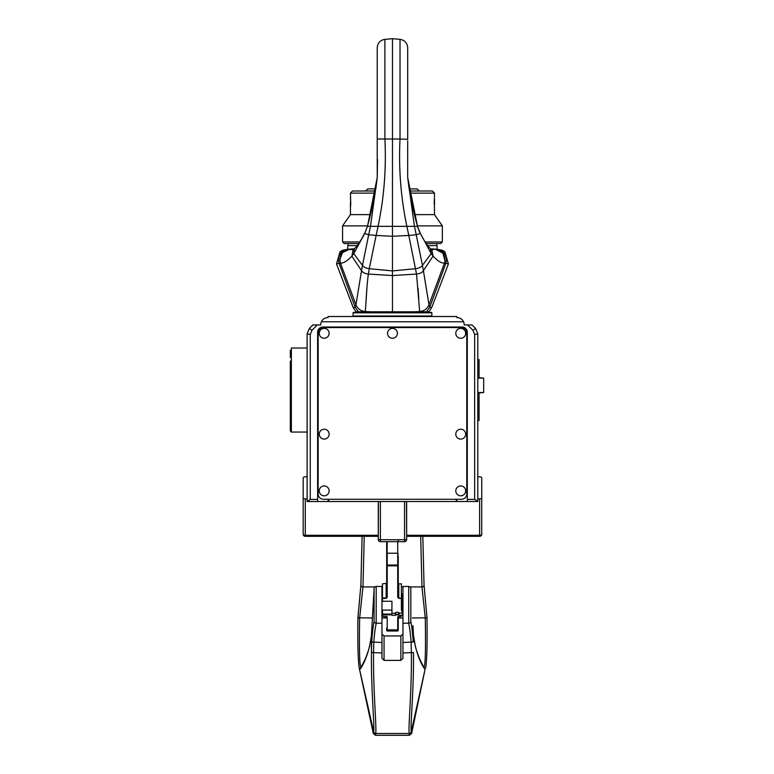 <?xml version="1.0" encoding="UTF-8"?>
<svg xmlns="http://www.w3.org/2000/svg" width="774" height="774" viewBox="0 0 774 774"><rect width="100%" height="100%" fill="white"/><g stroke="black" fill="none" stroke-linecap="round" stroke-linejoin="round"><path stroke-width="1.16" d="M381.959 634.012L384.059 635.947L384.059 660.386L381.959 658.297L381.959 623.225L376.183 623.225L376.183 586.46A2.099 2.099 0 0 0 374.084 588.559A2.099 2.099 0 0 1 376.183 586.46L381.959 586.46L381.959 623.225L376.183 623.225C376.261 624.115 375.051 626.34 373.784 642.13L373.552 652.966C373.126 691.288 376.609 725.083 375.758 733.442L375.448 735.3L409.475 735.3L409.165 733.442C408.314 725.083 411.797 691.288 411.371 652.966L411.139 642.13C409.872 626.34 408.662 624.115 408.74 623.225L408.74 586.46L402.964 586.46L402.964 623.225L408.74 623.225A2.099 2.099 0 0 0 410.839 621.116L410.839 588.559A2.099 2.099 0 0 0 408.74 586.46A2.099 2.099 0 0 1 410.839 588.559M413.471 635.231A2.099 0.803 176.8 0 1 413.471 635.251L413.461 635.125A2.099 0.803 176.8 0 1 413.461 635.135A2.099 0.803 176.8 0 1 413.461 635.125L412.968 626.021A2.099 0.803 177 0 1 412.968 626.04L412.968 626.021A2.099 0.803 177 0 1 412.968 626.021L413.239 641.646C411.884 624.56 410.781 622.122 410.839 621.116A2.099 2.099 0 0 1 408.74 623.225L402.964 623.225L402.964 658.297L400.864 660.386L400.864 635.947L402.964 634.012M413.248 641.985L402.964 642.488M411.139 642.13L413.239 641.646L412.939 625.692A2.099 1.751 -4.2 0 0 412.939 625.634L412.958 625.924M384.059 660.386L400.864 660.386M384.059 635.947L400.864 635.947M376.183 586.46A2.099 2.099 0 0 0 374.084 588.559L374.084 621.116C374.142 622.122 373.039 624.56 371.684 641.646L371.452 652.511C371.017 690.601 374.587 723.709 373.716 731.846L373.291 733.433M374.084 621.116A2.099 2.099 8.4 0 0 376.183 623.225A2.099 2.099 0 0 1 374.084 621.116L374.084 588.975L371.965 625.924M381.959 642.488L371.675 641.985M411.633 733.433L411.217 731.846C410.336 723.709 413.906 690.601 413.471 652.511L411.371 652.617M423.765 666.811L422.024 663.744C419.827 659.806 417.65 654.272 415.503 647.151L413.471 635.251A2.099 0.803 176.8 0 1 413.471 635.27L413.471 635.251C416.315 658.5 425.294 670.39 425.1 669.2L411.633 733.442L409.475 735.3M409.165 733.442A2.099 2.051 -5.7 0 0 411.217 731.846L425.1 669.2L423.92 666.84C425.555 666.995 425.748 643.088 425.274 618.136L421.956 586.973L420.698 536.334M364.225 536.334L362.967 586.973L359.649 618.136C359.175 643.088 359.368 666.995 361.003 666.84L359.823 669.2C359.629 670.39 368.608 658.5 371.452 635.27L371.955 626.04A2.099 0.803 -177 0 1 371.955 626.021L371.955 626.021A2.099 0.803 -177 0 1 371.965 626.011L371.462 635.125A2.099 0.803 3.2 0 0 371.462 635.135L371.452 635.251A2.099 0.803 3.2 0 0 371.452 635.27L369.653 646.3C367.534 653.585 365.347 659.284 363.074 663.405L361.158 666.811M373.552 652.617L371.452 652.153L371.452 635.27A2.099 0.803 3.2 0 1 371.452 635.231M359.649 618.136L357.917 617.991C357.588 643.349 358.023 659.999 359.213 667.952L373.716 731.846A2.099 2.051 -174.3 0 0 375.758 733.442M412.397 617.971L427.006 617.816L424.026 585.105M362.106 536.334L360.877 585.26A2.099 1.548 -177.2 0 0 362.967 586.924L374.868 586.924M381.959 586.924L382.482 586.924M401.387 586.924L402.964 586.924M410.056 586.924L421.956 586.924A2.099 1.548 -2.8 0 0 424.046 585.26A2.099 1.548 -2.8 0 0 424.017 585.047M360.897 585.105L357.946 617.971M463.52 321.771L321.404 321.771C322.497 319.227 324.741 317.795 328.128 317.495L328.128 316.518L456.795 316.518L456.795 317.495C460.182 317.795 462.426 319.227 463.52 321.771A7.43 7.43 0 0 1 464.226 324.925L467.573 324.925L472.904 330.256L474.656 334.474L477.8 333.846L477.8 501.523L456.795 501.504L456.795 499.278M467.573 324.925L472.024 324.925L475.575 328.466L472.904 330.256M321.404 321.771A7.43 7.43 0 0 0 320.697 324.925L317.35 324.925L312.019 330.256L310.268 334.474L307.123 333.846L309.348 328.466L312.899 324.925L317.35 324.925M474.656 334.474L474.656 499.424L467.303 499.424L467.303 332.269A5.254 5.254 0 0 0 462.049 327.025L322.874 327.025A5.254 5.254 0 0 0 317.621 332.269L317.621 499.424L310.268 499.424L310.268 334.474M312.019 330.256L309.348 328.466M317.621 499.424L317.621 501.523L307.123 501.523L310.268 499.424M307.123 501.242L307.123 333.846M307.123 476.832L305.285 476.832A2.099 1.055 0 0 0 303.185 477.887L303.185 497.846A2.099 1.055 0 0 0 305.285 498.891L307.123 498.891M305.285 536.334L305.285 535.279A2.099 1.055 180 0 1 303.185 534.234A2.099 2.099 0 0 0 305.285 536.334L378.283 536.334L378.428 501.504M317.621 501.504L328.128 501.504L328.128 499.278M477.8 498.891L479.638 498.891A2.099 1.055 0 0 0 481.738 497.846L481.738 477.887A2.099 1.055 0 0 0 479.638 476.832L477.8 476.832M406.495 501.504L406.64 536.334L479.638 536.334A2.099 2.099 0 0 0 481.738 534.234A2.099 1.055 180 0 1 479.638 535.279L479.638 536.334M466.77 332.801A5.254 5.254 0 0 0 461.527 327.547L323.397 327.547A5.254 5.254 0 0 0 318.153 332.801L318.153 494.025A5.254 5.254 0 0 0 323.397 499.278L461.527 499.278A5.254 5.254 0 0 0 466.77 494.025L466.77 332.801M457.831 494.867A4.934 4.934 0 0 0 464.729 493.783A4.934 4.934 0 0 0 463.636 486.885A4.934 4.934 0 0 0 456.737 487.968A4.934 4.934 0 0 0 457.831 494.867M322.661 486.178A4.934 4.934 0 0 0 319.498 492.399A4.934 4.934 0 0 0 325.719 495.573A4.934 4.934 0 0 0 328.882 489.352A4.934 4.934 0 0 0 322.661 486.178M463.636 438.152A4.934 4.934 0 0 0 464.729 431.253A4.934 4.934 0 0 0 457.831 430.16A4.934 4.934 0 0 0 456.737 437.058A4.934 4.934 0 0 0 463.636 438.152M325.719 429.464A4.934 4.934 0 0 0 319.498 432.627A4.934 4.934 0 0 0 322.661 438.848A4.934 4.934 0 0 0 328.882 435.685A4.934 4.934 0 0 0 325.719 429.464M457.831 337.319A4.934 4.934 0 0 0 464.729 336.226A4.934 4.934 0 0 0 463.636 329.327A4.934 4.934 0 0 0 456.737 330.421A4.934 4.934 0 0 0 457.831 337.319M322.661 338.015A4.934 4.934 0 0 0 328.882 334.852A4.934 4.934 0 0 0 325.719 328.631A4.934 4.934 0 0 0 319.498 331.794A4.934 4.934 0 0 0 322.661 338.015M388.471 336.226A4.934 4.934 0 0 0 395.369 337.319A4.934 4.934 0 0 0 396.452 330.421A4.934 4.934 0 0 0 389.554 329.327A4.934 4.934 0 0 0 388.471 336.226M456.273 499.278L456.273 501.504L328.65 501.504L328.65 499.278M406.64 502.974L406.64 539.604L404.541 539.73L404.541 541.636M386.681 541.703L386.681 583.306L382.482 583.828L382.482 601.263L391.934 601.263L391.934 615.34L395.591 615.34M398.242 539.73L398.242 541.636L387.213 541.694L386.681 596.977L386.158 597.944L382.482 597.944M386.158 585.676L386.681 585.676L386.681 596.977L387.213 597.247L386.158 598.389L382.482 598.389M386.681 627.946L386.681 629.63M391.934 614.817L382.482 614.817L382.482 616.375L387.213 616.878L386.681 616.365M398.242 630.491L398.242 616.51L398.242 630.491L397.71 631.013L397.71 616.878L401.387 616.375L401.387 615.34M382.482 614.817L382.482 610.086M391.934 601.263L391.934 604.842M402.441 612.96L402.441 594.335L402.441 613.114L399.432 613.114L397.188 612.099L394.943 613.124L396.385 614.595L395.591 614.827L398.784 614.827L397.991 614.595L398.504 614.237L396.385 614.595M398.755 615.34L402.441 615.34L402.441 613.114L401.387 609.66L401.387 598.389L398.765 598.389L397.71 597.247L398.242 596.977L398.242 555.887M398.242 541.655L397.71 541.694L397.71 553.216L398.242 553.749M380.382 541.636L380.382 539.73L378.283 539.604L378.283 502.974M387.213 541.694L386.681 541.655L387.213 541.694M378.283 535.211L378.283 539.604A2.099 2.099 0 0 0 380.382 541.703L386.826 541.703M303.185 477.887L303.185 514.275M303.185 497.846L303.185 534.234M481.738 477.887L481.738 514.275M481.738 497.846L481.738 534.234M398.242 556.1L398.242 596.977L398.765 597.944L401.387 598.389M397.71 616.878L401.387 616.375M401.387 597.944L401.387 583.828L398.765 583.828L398.765 598.389M394.827 613.55L391.934 613.114M397.991 614.595L399.548 613.55M398.784 614.827L395.591 614.827M395.882 614.237L395.417 612.602M398.504 614.237L398.958 612.602M382.482 614.101L391.934 614.101M467.303 501.523L467.303 499.424M474.656 499.424L477.8 501.242M477.8 333.846L475.575 328.466M477.8 359.581L479.067 359.581L479.067 377.586M479.067 393.037L479.067 420.505L477.8 420.505M392.466 315.995L353.07 315.995L353.07 312.841L431.853 312.841L431.853 315.995L392.466 315.995M353.07 312.841L353.602 312.319L431.321 312.319L431.853 312.841M412 311.787L413.239 311.787L412 311.787M414.961 311.787L416.722 311.787M417.515 311.787L419.373 311.787M426.532 311.787L429.783 307.181L431.669 307.684L428.825 311.787L356.098 311.787L353.263 307.684L336.516 263.953L339.989 251.821L342.079 250.592M377.828 311.787L385.742 311.787M406.524 311.787L407.085 311.787M363.577 312.319L363.577 311.787L365.318 311.787M366.924 311.787L367.408 311.787M368.201 311.787L369.962 311.787M371.684 311.787L372.923 311.787M384.156 311.787L385.771 311.787M407.695 139.33L400.023 139.01L400.023 39.358L392.466 38.7L392.466 139.01L400.023 139.01C398.552 168.326 400.826 197.438 406.853 226.347L378.07 226.347C384.098 197.438 386.371 168.326 384.901 139.01L384.901 39.358C380.189 40.18 377.635 42.967 377.228 47.736L377.228 139.01L392.466 139.01L392.466 311.787M377.228 139.33L377.228 177.556L370.494 226.347L378.07 226.347L376.125 235.451L392.466 236.273L408.798 235.451L416.528 274.064L419.682 311.787M365.676 191.004L367.776 188.904L375.806 188.904L377.228 177.556L367.495 226.347L370.494 226.347L368.685 234.774L376.125 235.451L369.266 268.694L392.466 270.91L415.667 268.694C419.082 268.181 421.337 267.069 422.44 265.385L423.397 270.668C422.227 272.564 419.934 273.696 416.528 274.064L392.466 275.554L368.395 274.064C366.586 285.741 365.938 305.788 365.27 311.525L365.241 311.787M431.669 307.684L448.407 263.953L444.934 251.821L442.844 250.592M357.191 245.619L347.826 245.619L347.603 249.296C339.351 250.863 343.375 250.215 339.989 251.821M352.673 248.88L352.17 248.918M353.254 249.634L347.613 249.296L354.289 248.783M407.695 139.107L407.695 47.736C407.288 42.967 404.734 40.18 400.023 39.358M414.419 311.787L419.653 311.525C424.142 311.1 427.248 308.845 428.98 304.782L429.783 307.181L445.853 263.276C447.682 255.817 444.644 251.144 436.749 249.267L432.26 248.88M437.097 249.276L437.097 245.619L427.732 245.619M425.1 241.943L442.351 241.943L440.774 243.52L426.164 243.52M358.759 243.52L344.149 243.52L342.572 241.943L359.823 241.943M442.351 241.943L442.351 225.882L417.36 225.882M367.563 225.882L342.572 225.882L342.572 241.943M342.572 225.882L350.448 214.63L370.446 214.63M414.477 214.63L434.475 214.63L442.351 225.882M409.852 193.103L434.475 193.103L434.475 197.438M434.204 204.346L434.349 198.55M409.465 191.004L432.376 191.004L434.475 193.103M350.448 197.438L350.69 202.111L350.448 193.103L352.547 191.004L375.458 191.004M350.448 193.103L375.071 193.103M350.69 202.111L350.448 207.674L350.448 202.111M350.632 205.797L350.757 203.291M429.783 307.181L445.853 263.276L444.499 263.044C441.722 263.47 437.9 261.177 433.043 256.146C437.9 261.177 441.722 263.47 444.499 263.044L428.98 304.782L423.397 270.668L433.043 256.146L431.176 253.611L430.499 248.657C429.522 247.903 425.41 243.752 420.369 233.322L431.176 253.611L422.44 265.385L416.238 234.774L420.214 233.467L417.428 226.347L414.438 226.347L416.238 234.774L408.798 235.451L406.853 226.347L414.438 226.347L407.695 177.556L417.515 226.347C413.422 211.96 412.842 206.571 410.936 198.618L407.695 177.556L409.117 188.904L417.147 188.904L419.247 191.004M434.475 202.111L434.475 198.589M434.475 202.382L434.475 214.63M307.123 348.029L291.363 348.029L291.363 432.056L307.123 432.056M290.318 361.081L290.318 431.002L291.363 432.056M291.363 357.482L290.318 357.482L290.318 350.312M381.959 593.271L382.482 593.271M382.482 597.48L381.959 597.48M381.959 652.966L371.452 652.511M411.217 731.904A2.099 2.061 -5.7 0 1 409.175 733.51L375.748 733.51A2.099 2.061 -174.3 0 1 373.707 731.904M413.471 652.511L402.964 652.966M373.784 642.13L371.684 641.646L371.984 625.692A2.099 1.751 -175.8 0 1 371.984 625.634L371.965 625.982A2.099 2.099 0 0 0 371.955 626.021M425.274 618.136L426.977 617.971M362.967 586.973A2.099 1.548 -177.2 0 1 360.868 585.318L357.917 617.816L372.526 617.971M381.959 617.971L386.681 617.971M398.242 617.971L402.964 617.971M421.956 586.973A2.099 1.548 -2.8 0 0 424.055 585.318L424.055 585.318A2.099 1.548 -2.8 0 0 424.055 585.289M378.283 535.279L305.285 535.279L305.285 498.891M479.638 498.891L479.638 535.279L406.64 535.279M404.541 501.504L404.541 539.73L380.382 539.73L380.382 501.504M387.213 628.111L387.213 616.878L387.213 631.013L386.681 630.491M398.242 629.862L386.681 629.862M397.71 597.247L397.71 565.813L387.213 565.813L387.213 597.247M386.158 598.389L386.158 583.828M398.242 565.823L397.71 565.049L387.213 565.049L386.681 565.823M398.242 565.446L397.71 565.049L397.71 553.216L387.213 553.216L387.213 565.049L386.681 565.446M387.213 553.72L386.681 554.02M397.71 553.72L398.242 554.02M477.8 392.515L483.682 392.515L483.682 378.118L477.8 378.118M370.514 311.787L365.27 311.525C360.781 311.1 357.675 308.845 355.953 304.782L355.14 307.181L353.263 307.684M358.391 311.787L355.14 307.181L339.07 263.276L336.516 263.953M377.228 139.107L377.228 177.556L373.987 198.618C372.081 206.571 371.501 211.96 367.408 226.347L364.709 233.467L368.685 234.774L362.484 265.385C363.587 267.069 365.841 268.181 369.266 268.694L368.395 274.064C364.989 273.696 362.696 272.564 361.526 270.668L355.953 304.782L340.425 263.044L339.07 263.276C337.241 255.817 340.279 251.144 348.184 249.267L353.244 248.841M367.408 226.347L364.709 233.467L353.747 253.611L362.484 265.385L361.526 270.668L351.88 256.146C347.023 261.177 343.201 263.47 340.425 263.044C338.838 255.613 341.818 251.037 349.374 249.305L354.163 248.899M355.14 307.181L345.833 281.755M341.74 270.6L339.767 265.201M445.853 263.276L448.407 263.953M364.554 233.322C359.455 243.839 355.353 247.941 354.424 248.657L353.747 253.611L351.88 256.146L353.06 249.76L353.65 249.605M339.786 259.6L342.534 252.614L349.374 249.305M445.031 261.002L442.863 253.156L435.549 249.305L442.554 250.466M444.499 263.044C446.085 255.613 443.105 251.037 435.549 249.305L430.76 248.899M433.043 256.146L431.863 249.76L431.273 249.605M431.669 249.634L435.549 249.305M359.213 667.952L373.291 733.442L375.448 735.3M371.984 625.634L374.084 588.975M425.71 667.952C426.9 659.999 427.335 643.349 427.006 617.991L424.046 585.26L422.817 536.334M386.681 587.505L386.158 587.505M382.482 616.375L386.71 616.53M406.64 539.604A2.099 2.099 0 0 1 404.541 541.703L398.097 541.703M397.71 631.013L387.213 631.013M402.441 594.335L401.387 593.281M402.441 599.589L402.964 599.589M402.441 610.086L402.964 610.086M398.765 583.828L398.242 583.306M381.959 599.589L382.482 599.589M381.959 610.086L391.934 610.086M477.8 377.586L483.682 378.118M483.682 392.515L477.8 393.037M353.602 316.518L353.07 315.995M431.321 316.518L431.853 315.995M421.346 312.319L421.346 311.787M419.315 307.617L419.179 305.498M418.047 288.228L418.773 299.054M365.686 306.465L367.05 286.187M354.424 248.657L353.06 249.76M342.224 250.524L341.45 250.892M341.45 250.902L340.618 251.376M443.473 250.902L444.295 251.376M432.782 248.918L437.32 249.296C445.572 250.863 441.548 250.215 444.934 251.821M431.573 249.567L430.499 248.657M377.257 177.149L377.528 159.57M407.666 177.149L407.685 140.762M407.695 139.01L407.695 137.917M384.901 39.358L392.466 38.7M420.369 233.322L417.515 226.347M348.087 245.619L348.087 243.52M350.448 214.63L350.448 207.674M436.836 245.619L436.836 243.52"/></g></svg>
